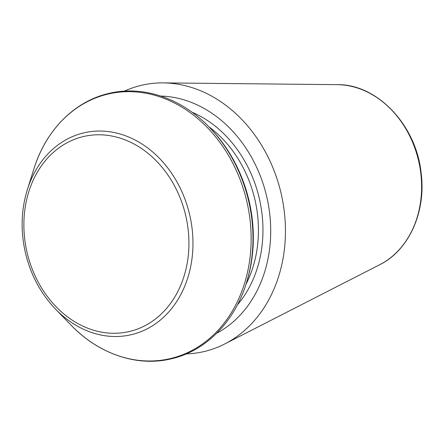 <?xml version="1.0" encoding="UTF-8"?>
<svg xmlns="http://www.w3.org/2000/svg" width="444" height="444" viewBox="0 0 444 444"><rect width="100%" height="100%" fill="white"/><g stroke="black" fill="none" stroke-linecap="round" stroke-linejoin="round"><path stroke-width="0.67" d="M186.236 353.918A136.763 111.2 -103.3 0 0 224.742 343.956A136.763 111.2 -103.3 0 0 280.997 192.94A136.763 111.2 -103.3 0 0 163.264 82.889A136.763 111.2 -103.3 0 0 124.359 91.159M209.324 127.267L210.384 128.36A133.672 108.686 76.7 0 1 246.62 282.24L246.159 283.688C234.221 322.289 205.422 351.187 171.079 358.869C137.041 367.071 98.629 354.029 70.862 324.969A135.881 110.484 76.7 0 0 234.365 307.526A135.881 110.484 76.7 0 0 188.139 111.2A135.881 110.484 76.7 0 0 34.033 168.548C45.91 130.148 74.464 101.343 108.586 93.495C142.752 85.043 181.418 98.052 209.324 127.267A135.881 110.484 76.7 0 1 246.159 283.688M163.264 82.889L337.357 84.66A94.317 76.69 76.7 0 1 418.542 160.55A94.317 76.69 76.7 0 1 379.748 264.696L224.742 343.956M216.7 333.25A124.625 101.337 -103.3 0 0 267.038 198.013A124.625 101.337 -103.3 0 0 160.845 96.065M34.033 168.548L27.339 189.693A103.663 84.288 76.7 0 1 144.905 145.948A103.663 84.288 76.7 0 1 180.175 295.721A103.663 84.288 76.7 0 1 55.439 309.03L70.862 324.969M26.829 251.354A100.15 81.43 76.7 0 1 127.273 140.759A100.15 81.43 76.7 0 1 165.113 310.04A100.15 81.43 76.7 0 1 26.829 251.354M208.791 126.723A111.977 91.048 76.7 0 1 245.926 284.415M192.047 112.221A115.218 93.684 76.7 0 1 237.407 304.867M337.357 84.66C377.084 83.972 416.017 124.925 421.073 172.511C426.418 211.422 409.018 250.349 379.748 264.696M27.339 189.693C21.218 209.524 20.491 230.192 25.169 251.698C30.347 274.17 40.437 293.279 55.439 309.03"/></g></svg>
